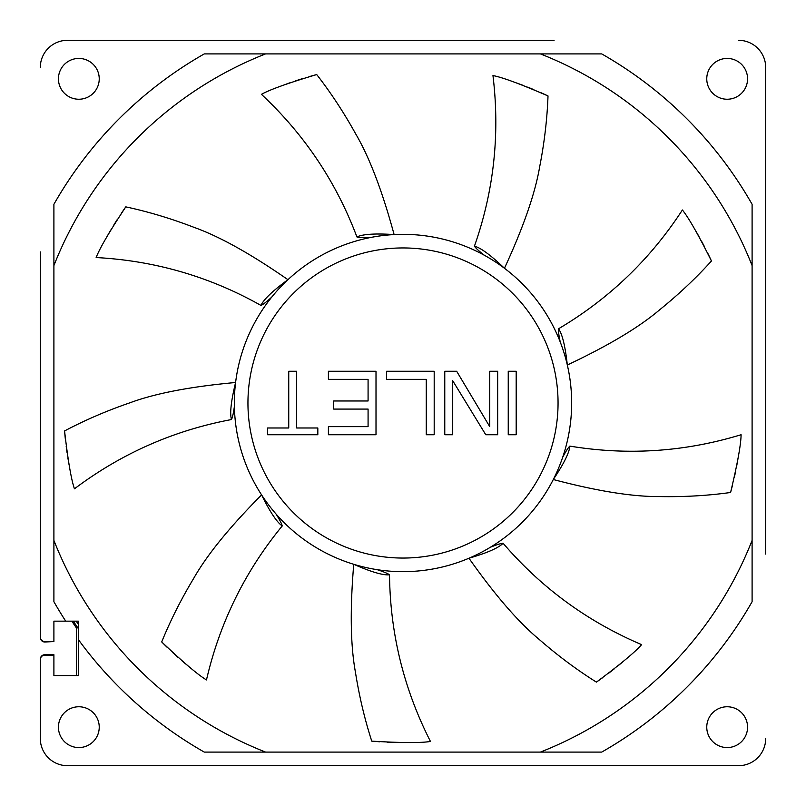 <?xml version="1.0" encoding="UTF-8"?>
<svg xmlns="http://www.w3.org/2000/svg" width="806" height="806" viewBox="0 0 806 806"><rect width="100%" height="100%" fill="white"/><g stroke="black" fill="none" stroke-linecap="round" stroke-linejoin="round"><path stroke-width="1.21" d="M78.383 628.66L73.296 621.154L71.855 621.154A396.653 396.653 0 0 0 76.57 628.166M422.153 235.433L420.994 235.312M40.3 251.905L40.3 637.022A4.534 4.534 0 0 0 44.834 641.556L53.901 641.556L44.834 642.009A4.534 4.534 0 0 1 40.3 637.475L40.3 554.095M76.57 626.02L76.57 675.559M78.383 639.601A401.69 401.69 0 0 0 204.291 752.099L601.709 752.099A401.69 401.69 0 0 0 752.099 601.709L752.099 204.291A401.69 401.69 0 0 0 601.709 53.901L204.291 53.901A401.69 401.69 0 0 0 53.901 204.291L53.901 601.709A401.69 401.69 0 0 0 65.709 621.154L78.383 621.154L78.383 675.559L53.901 675.559L53.901 654.704L44.834 654.704A4.534 4.534 0 0 0 40.3 659.237L40.3 738.498A27.203 27.203 0 0 0 67.502 765.7L251.905 765.7M78.383 624.368A392.915 392.915 0 0 1 76.207 621.154M40.3 738.498L40.3 659.691A4.534 4.534 0 0 1 44.834 655.157L53.901 655.157M53.901 641.556L53.901 621.154L65.709 621.154M40.3 67.502A27.203 27.203 0 0 1 67.502 40.3L251.905 40.3M554.095 40.3L67.502 40.3M738.498 40.3A27.203 27.203 0 0 1 765.7 67.502L765.7 251.905M765.7 554.095L765.7 67.502M765.7 738.498A27.203 27.203 0 0 1 738.498 765.7L554.095 765.7M67.502 765.7L738.498 765.7M747.565 78.837A20.402 20.402 0 0 0 727.163 58.435A20.402 20.402 0 0 0 706.761 78.837A20.402 20.402 0 0 0 727.163 99.239A20.402 20.402 0 0 0 747.565 78.837M58.435 727.163A20.402 20.402 0 0 0 78.837 747.565A20.402 20.402 0 0 0 99.239 727.163A20.402 20.402 0 0 0 78.837 706.761A20.402 20.402 0 0 0 58.435 727.163M706.761 727.163A20.402 20.402 0 0 0 727.163 747.565A20.402 20.402 0 0 0 747.565 727.163A20.402 20.402 0 0 0 727.163 706.761A20.402 20.402 0 0 0 706.761 727.163M99.239 78.837A20.402 20.402 0 0 0 78.837 58.435A20.402 20.402 0 0 0 58.435 78.837A20.402 20.402 0 0 0 78.837 99.239A20.402 20.402 0 0 0 99.239 78.837M53.901 540.413A375.163 375.163 0 0 0 265.587 752.099M540.413 752.099A375.163 375.163 0 0 0 752.099 540.413M752.099 265.587A375.163 375.163 0 0 0 540.413 53.901M265.587 53.901A375.163 375.163 0 0 0 53.901 265.587M403 571.655A168.656 168.656 0 0 0 484.295 255.23A168.656 168.656 0 0 0 276.065 514.047A168.656 168.656 0 0 0 403 571.655M602.969 677.453A339.578 339.578 0 0 1 596.41 682.118C576.925 669.897 557.923 655.731 539.416 639.621C518.52 622.333 495.035 595.201 468.951 558.226C487.167 552.916 498.551 547.929 503.105 543.274C500.828 543.405 496.567 544.735 490.32 547.294M623.411 661.323A339.578 339.578 0 0 1 618.343 665.565M614.253 668.869A339.578 339.578 0 0 1 608.893 673.04M732.604 484.708A339.578 339.578 0 0 1 730.579 492.486C707.799 495.66 684.133 497.02 659.6 496.577C632.488 496.768 597.055 491.076 553.299 479.52C563.837 463.732 569.358 452.599 569.852 446.111C568.19 447.673 565.782 451.431 562.638 457.405M737.893 459.208A339.578 339.578 0 0 1 736.734 465.717M735.727 470.875A339.578 339.578 0 0 1 734.296 477.525M708.011 253.729A339.578 339.578 0 0 1 711.456 260.993C696.041 278.06 678.793 294.311 659.721 309.746C639.067 327.317 608.268 345.734 567.323 365.007C565.248 346.137 562.316 334.067 558.528 328.777C558.256 331.034 558.83 335.467 560.261 342.066M695.669 230.788A339.578 339.578 0 0 1 698.973 236.521M701.512 241.125A339.578 339.578 0 0 1 704.696 247.13M548.009 95.944C547.173 118.925 544.413 142.461 539.718 166.55C535.194 193.289 523.437 227.191 504.455 268.277C490.743 255.149 480.739 247.785 474.432 246.162C493.897 190.851 500.073 133.977 492.96 75.552C502.622 77.406 520.968 84.207 548.009 95.944A339.578 339.578 0 0 0 540.705 92.599M516.505 82.958A339.578 339.578 0 0 1 522.721 85.224M527.628 87.119A339.578 339.578 0 0 1 533.915 89.678M316.718 74.565C330.843 92.71 343.86 112.518 355.748 133.987C369.46 157.382 382.256 190.911 394.114 234.576C375.183 233.337 362.781 234.133 356.907 236.944C336.263 182.065 304.436 134.521 261.436 94.342C270.03 89.547 288.457 82.958 316.718 74.565A339.578 339.578 0 0 0 308.96 76.701M284.236 84.872A339.578 339.578 0 0 1 290.452 82.615M295.419 80.912A339.578 339.578 0 0 1 301.887 78.827M121.222 213.489A339.578 339.578 0 0 1 125.786 206.87C148.274 211.686 170.973 218.497 193.883 227.302C219.423 236.4 250.777 253.87 287.933 279.692C272.63 290.926 263.633 299.5 260.953 305.424C263.048 304.527 266.595 301.807 271.592 297.273M107.53 235.644A339.578 339.578 0 0 1 110.845 229.922M113.555 225.418A339.578 339.578 0 0 1 117.172 219.665M65.326 438.948A339.578 339.578 0 0 1 64.571 430.948C84.892 420.178 106.664 410.798 129.867 402.819C155.286 393.378 190.528 386.608 235.594 382.497C231.09 400.945 229.71 413.297 231.463 419.553C232.491 417.518 233.468 413.166 234.385 406.476M69.074 464.719A339.578 339.578 0 0 1 67.936 458.211M67.13 453.012A339.578 339.578 0 0 1 66.193 446.282M167.436 647.591A339.578 339.578 0 0 1 161.714 641.939C170.358 620.63 181.007 599.463 193.662 578.426C207.051 554.86 229.7 527.013 261.587 494.904C269.99 511.931 276.871 522.278 282.241 525.945C281.717 523.719 279.662 519.759 276.065 514.047M186.871 664.92A339.578 339.578 0 0 1 181.813 660.668M177.854 657.212A339.578 339.578 0 0 1 172.816 652.648M379.767 741.782A339.578 339.578 0 0 1 371.757 741.137C364.675 719.254 359.224 696.193 355.396 671.952C350.509 645.284 349.955 609.396 353.743 564.301C371.123 571.948 383.052 575.444 389.52 574.809C387.696 573.439 383.565 571.726 377.148 569.661M405.801 742.568A339.578 339.578 0 0 1 399.182 742.558M393.933 742.457A339.578 339.578 0 0 1 387.142 742.205M508.243 371.264L508.243 434.736L516.183 434.736L516.183 371.264L508.243 371.264M489.736 371.264L489.736 426.636L456.67 371.264L444.771 371.264L444.771 434.736L452.71 434.736L452.71 380.714L485.766 434.736L497.665 434.736L497.665 371.264L489.736 371.264M434.192 434.736L434.192 371.264L386.588 371.264L386.588 379.364L426.263 379.364L426.263 434.736L434.192 434.736M328.405 379.364L368.08 379.364L368.08 400.975L333.694 400.975L333.694 409.075L368.08 409.075L368.08 426.636L328.405 426.636L328.405 434.736L376.009 434.736L376.009 371.264L328.405 371.264L328.405 379.364M267.582 434.736L317.826 434.736L317.826 427.986L296.668 427.986L296.668 371.264L288.739 371.264L288.739 427.986L267.582 427.986L267.582 434.736M389.52 574.809C390.144 633.435 403.796 688.989 430.464 741.47C420.742 743.031 401.176 742.92 371.757 741.137M282.241 525.945C245.034 571.263 219.776 622.595 206.477 679.932C198.034 674.884 183.113 662.22 161.714 641.939M231.463 419.553C173.824 430.364 121.484 453.446 74.444 488.819C71.22 479.52 67.926 460.226 64.571 430.948M260.953 305.424C209.862 276.649 154.923 260.691 96.146 257.547C99.652 248.359 109.535 231.463 125.786 206.87M370.297 237.548C363.365 237.81 358.902 237.609 356.907 236.944M484.295 255.23C478.824 250.978 475.53 247.956 474.432 246.162M711.456 260.993C698.288 234.617 688.596 217.62 682.39 209.983C650.331 259.26 609.044 298.855 558.528 328.777M730.579 492.486C737.44 463.823 740.946 444.569 741.097 434.726C684.858 451.874 627.783 455.662 569.852 446.111M596.41 682.118C620.096 664.567 635.158 652.064 641.596 644.629C587.503 621.617 541.34 587.836 503.105 543.274M274.645 293.596L275.259 292.88M403 247.946A155.054 155.054 0 0 1 558.054 403A155.054 155.054 0 0 1 403 558.054A155.054 155.054 0 0 1 247.946 403A155.054 155.054 0 0 1 403 247.946"/></g></svg>
